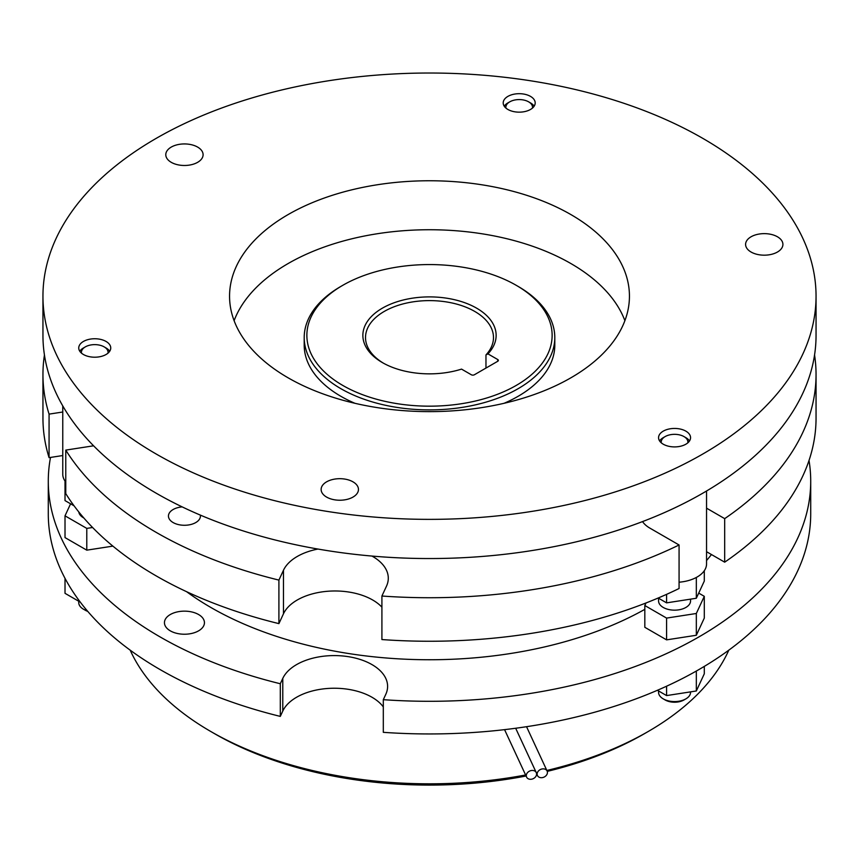 <?xml version="1.0" encoding="UTF-8"?>
<svg xmlns="http://www.w3.org/2000/svg" width="859" height="859" viewBox="0 0 859 859"><rect width="100%" height="100%" fill="white"/><g stroke="black" fill="none" stroke-linecap="round" stroke-linejoin="round"><path stroke-width="1.29" d="M186.553 591.668A309.24 178.543 0 0 0 210.831 607.453A309.24 178.543 0 0 0 644.819 609.353M706.549 560.53A309.24 178.543 0 0 0 711.456 554.538M381.911 639.558A386.55 223.168 0 0 0 679.072 588.512L679.072 544.982A386.55 223.168 180 0 1 381.911 596.028L381.911 639.558M278.907 623.623L278.907 580.093A386.55 223.168 180 0 1 65.767 450.105L65.767 493.635A386.55 223.168 0 0 0 278.907 623.623L283.47 613.798A53.322 30.784 180 0 1 328.793 591.185A53.322 30.784 180 0 1 381.911 607.163M49.07 457.654L49.07 414.124A386.55 223.168 180 0 1 42.95 374.556L42.95 418.086A386.55 223.168 0 0 0 49.07 457.654L62.761 455.538M724.685 562.173A386.55 223.168 0 0 0 816.05 418.086L816.05 374.556A386.55 223.168 180 0 1 724.685 518.643L724.685 562.173L706.549 551.703M200.362 515.11A15.999 9.234 180 0 1 200.437 516.034A15.999 9.234 180 0 1 190.569 524.57A15.999 9.234 180 0 1 173.131 522.562A15.999 9.234 180 0 1 168.45 516.034A15.999 9.234 180 0 1 182.194 506.896M50.509 457.439A381.213 220.097 0 0 0 48.287 481.212A381.213 220.097 0 0 0 280.302 683.743L282.783 678.406A53.322 30.784 180 0 1 341.238 655.846A53.322 30.784 180 0 1 387.602 686.373A53.322 30.784 180 0 1 385.788 694.34L383.307 699.677A381.213 220.097 0 0 0 810.713 481.212A381.213 220.097 0 0 0 809.017 460.456M170.307 630.85A19.993 11.543 180 0 1 164.445 622.689A19.993 11.543 180 0 1 176.793 612.027A19.993 11.543 180 0 1 198.579 614.529A19.993 11.543 180 0 1 204.442 622.689A19.993 11.543 180 0 1 192.094 633.351A19.993 11.543 180 0 1 170.307 630.85M704.294 596.329L704.294 618.093L696.327 635.263L666.584 639.858L644.819 627.295L644.819 605.52L666.584 618.093L696.327 613.487L704.294 596.329L698.711 593.107M112.894 546.12L86.78 550.157L65.016 537.594L65.016 515.829L86.78 528.392L92.589 527.501M383.307 706.914A53.322 30.784 0 0 0 330.49 688.317A53.322 30.784 0 0 0 282.783 711.059L280.302 716.395L280.302 683.743M383.307 699.677L383.307 732.33A381.213 220.097 0 0 0 810.713 513.865L810.713 481.212M48.287 481.212L48.287 513.865A381.213 220.097 0 0 0 280.302 716.395M666.584 639.858L666.584 618.093M646.011 602.964L644.819 605.52M696.327 635.263L696.327 613.487M86.78 550.157L86.78 528.392M70.588 503.814L65.016 515.829M728.808 650.166A309.24 178.543 180 0 1 648.169 731.524A309.24 178.543 180 0 1 546.861 770.459M525.601 774.979A309.24 178.543 180 0 1 210.831 731.524L210.831 731.524A309.24 178.543 180 0 1 130.192 650.166M537.133 774.077A5.337 4.209 -24.9 0 1 541.385 769.138A5.337 4.209 -24.9 0 1 547.119 771.038A5.337 4.209 -24.9 0 1 547.441 772.488A5.337 4.209 -24.9 0 1 543.189 777.427A5.337 4.209 -24.9 0 1 537.455 775.527A5.337 4.209 -24.9 0 1 537.133 774.077M526.277 775.666A5.337 4.209 -24.9 0 1 530.529 770.727A5.337 4.209 -24.9 0 1 536.274 772.628A5.337 4.209 -24.9 0 1 536.585 774.077A5.337 4.209 -24.9 0 1 532.333 779.016A5.337 4.209 -24.9 0 1 526.599 777.116A5.337 4.209 -24.9 0 1 526.277 775.666M214.6 733.704L210.831 731.524L214.6 733.704A303.903 175.461 0 0 0 214.6 733.704A303.903 175.461 0 0 0 526.073 775.999M547.258 771.382A303.903 175.461 0 0 0 644.4 733.704L648.169 731.524M658.563 598.218L658.563 600.924A15.999 9.234 0 0 0 663.245 607.453A15.999 9.234 0 0 0 680.682 609.461A15.999 9.234 0 0 0 690.55 600.924L690.55 599.153M78.803 511.943A15.999 9.234 0 0 0 83.441 517.762A15.999 9.234 0 0 0 83.838 517.988M371.968 556.063A53.322 30.784 180 0 1 388.289 578.225A53.322 30.784 180 0 1 386.475 586.192L381.911 596.028M278.907 580.093L283.47 570.258A53.322 30.784 180 0 1 317.97 549.051M93.588 445.8L65.767 450.105M49.07 414.124L62.761 412.009M42.95 374.556A386.55 223.168 180 0 1 44.443 354.96M814.557 354.96A386.55 223.168 180 0 1 816.05 374.556M706.549 508.163L724.685 518.643M679.072 544.982L649.866 528.113A32.255 18.619 180 0 1 642.543 521.596M42.95 296.194L42.95 335.375A386.55 223.168 0 0 0 156.166 493.184A386.55 223.168 0 0 0 577.431 541.557A386.55 223.168 0 0 0 816.05 335.375L816.05 296.194A386.55 223.168 180 0 1 577.431 502.375A386.55 223.168 180 0 1 156.166 454.003A386.55 223.168 180 0 1 42.95 296.194A386.55 223.168 180 0 1 281.569 90.012A386.55 223.168 180 0 1 702.834 138.385A386.55 223.168 180 0 1 816.05 296.194M751.056 252.02A18.662 10.77 180 0 1 745.591 244.407A18.662 10.77 180 0 1 757.112 234.453A18.662 10.77 180 0 1 777.449 236.783A18.662 10.77 180 0 1 782.914 244.407A18.662 10.77 180 0 1 771.393 254.361A18.662 10.77 180 0 1 751.056 252.02M171.252 162.33A18.662 10.77 180 0 1 165.787 154.706A18.662 10.77 180 0 1 177.298 144.752A18.662 10.77 180 0 1 197.634 147.093A18.662 10.77 180 0 1 203.1 154.706A18.662 10.77 180 0 1 191.589 164.66A18.662 10.77 180 0 1 171.252 162.33M326.603 497.082A18.662 10.77 180 0 1 321.137 489.458A18.662 10.77 180 0 1 332.658 479.505A18.662 10.77 180 0 1 352.995 481.845A18.662 10.77 180 0 1 358.461 489.458A18.662 10.77 180 0 1 346.939 499.412A18.662 10.77 180 0 1 326.603 497.082M679.072 582.209A31.987 18.468 0 0 0 706.549 563.923L706.549 491.004M62.761 405.888L62.761 474.222A31.987 18.468 0 0 0 65.767 482.049M83.441 354.509A15.999 9.234 180 0 1 78.749 347.981A15.999 9.234 180 0 1 88.627 339.445A15.999 9.234 180 0 1 106.054 341.452A15.999 9.234 180 0 1 110.747 347.981A15.999 9.234 180 0 1 100.868 356.506A15.999 9.234 180 0 1 83.441 354.509M507.884 109.458A15.999 9.234 180 0 1 503.202 102.919A15.999 9.234 180 0 1 513.081 94.393A15.999 9.234 180 0 1 530.508 96.391A15.999 9.234 180 0 1 535.189 102.919A15.999 9.234 180 0 1 525.321 111.455A15.999 9.234 180 0 1 507.884 109.458M663.245 444.2A15.999 9.234 180 0 1 658.563 437.671A15.999 9.234 180 0 1 668.431 429.146A15.999 9.234 180 0 1 685.869 431.143A15.999 9.234 180 0 1 690.55 437.671A15.999 9.234 180 0 1 680.682 446.208A15.999 9.234 180 0 1 663.245 444.2M288.119 377.82A199.943 115.439 180 0 1 229.557 296.194A199.943 115.439 180 0 1 352.985 189.549A199.943 115.439 180 0 1 570.881 214.567A199.943 115.439 180 0 1 629.443 296.194A199.943 115.439 180 0 1 506.015 402.839A199.943 115.439 180 0 1 288.119 377.82M624.89 320.675A199.943 115.439 0 0 0 570.881 263.541A199.943 115.439 0 0 0 373.128 234.421A199.943 115.439 0 0 0 234.11 320.675M661.301 442.847A13.325 7.699 180 0 1 665.134 436.587L663.245 437.671A15.999 9.234 0 0 0 659.594 440.935M505.94 108.094A13.325 7.699 180 0 1 509.774 101.834L507.884 102.919A15.999 9.234 0 0 0 504.233 106.194M81.498 353.146A13.325 7.699 180 0 1 85.32 346.886L83.441 347.981A15.999 9.234 0 0 0 79.78 351.245M74.078 505.822L65.016 500.593L65.016 481.04M658.198 598.014L666.584 602.857L696.327 598.251L704.294 581.092L704.294 570.73M666.584 602.857L666.584 594.353M696.327 598.251L696.327 577.452M109.705 351.245A15.999 9.234 0 0 0 106.054 347.981L104.175 346.886A13.325 7.699 180 0 1 107.998 353.146M534.158 106.194A15.999 9.234 0 0 0 530.508 102.919L528.618 101.834A13.325 7.699 180 0 1 532.451 108.094M689.519 440.935A15.999 9.234 0 0 0 685.869 437.671L683.979 436.587A13.325 7.699 180 0 1 687.812 442.847M85.32 346.886A13.325 7.699 180 0 1 104.175 346.886L106.054 347.981M509.774 101.834A13.325 7.699 180 0 1 528.618 101.834L530.508 102.919M665.134 436.587A13.325 7.699 180 0 1 683.979 436.587L685.869 437.671M518.095 286.401L516.216 285.306A122.633 70.803 180 0 1 516.216 385.433A122.633 70.803 180 0 1 342.784 385.433A122.633 70.803 180 0 1 342.784 285.306A122.633 70.803 180 0 1 516.216 285.306L518.095 286.401A125.296 72.339 180 0 1 554.796 337.544L554.796 345.168A125.296 72.339 180 0 1 504.083 403.29M354.917 403.29A125.296 72.339 180 0 1 340.905 396.321A125.296 72.339 180 0 1 304.204 345.168L304.204 337.544A125.296 72.339 180 0 1 340.905 286.401L342.784 285.306M554.796 337.544A125.296 72.339 180 0 1 477.454 404.385A125.296 72.339 180 0 1 340.905 388.697A125.296 72.339 180 0 1 304.204 337.544M657.414 690.282L666.584 695.586L696.327 690.98L704.294 673.81L704.294 666.412M666.584 695.586L666.584 686.212M696.327 690.98L696.327 671.051M80.295 602.138L65.016 593.322L65.016 578.343M87.736 611.372A13.325 7.699 -0 0 1 85.32 610.266L83.441 609.181A15.999 9.234 0 0 0 87.264 610.813M78.749 601.246L78.749 602.653A15.999 9.234 0 0 0 83.441 609.181L85.32 610.266M658.563 690.947L658.563 692.343A15.999 9.234 0 0 0 663.245 698.872A15.999 9.234 0 0 0 685.869 698.872L685.869 698.872A15.999 9.234 0 0 0 690.55 692.343L690.55 691.871M663.245 698.872L665.134 699.967A13.325 7.699 0 0 0 683.979 699.967L685.869 698.872L683.979 699.967M485.969 368.071L485.969 354.917A63.985 36.937 0 0 0 493.485 337.544A63.985 36.937 0 0 0 474.737 311.43A63.985 36.937 0 0 0 405.018 303.42A63.985 36.937 0 0 0 365.515 337.544A63.985 36.937 0 0 0 383.339 363.121M382.373 362.584L382.373 362.584A66.648 38.483 180 0 1 382.373 308.166A66.648 38.483 180 0 1 476.627 308.166A66.648 38.483 180 0 1 487.933 353.876L497.737 359.534A2.137 1.235 180 0 1 498.36 360.404A2.137 1.235 180 0 1 497.737 361.274L474.361 374.771A2.137 1.235 180 0 1 471.344 374.771L461.541 369.112A66.648 38.483 180 0 1 382.373 362.584M485.969 354.917L487.933 353.876M282.783 711.059L282.783 678.406M283.47 613.798L283.47 570.258M497.737 359.534L497.737 361.274M526.546 726.703L547.119 771.038M515.679 728.26L536.274 772.628M504.566 729.645L526.599 777.116M536.553 773.583L537.455 775.527"/></g></svg>
